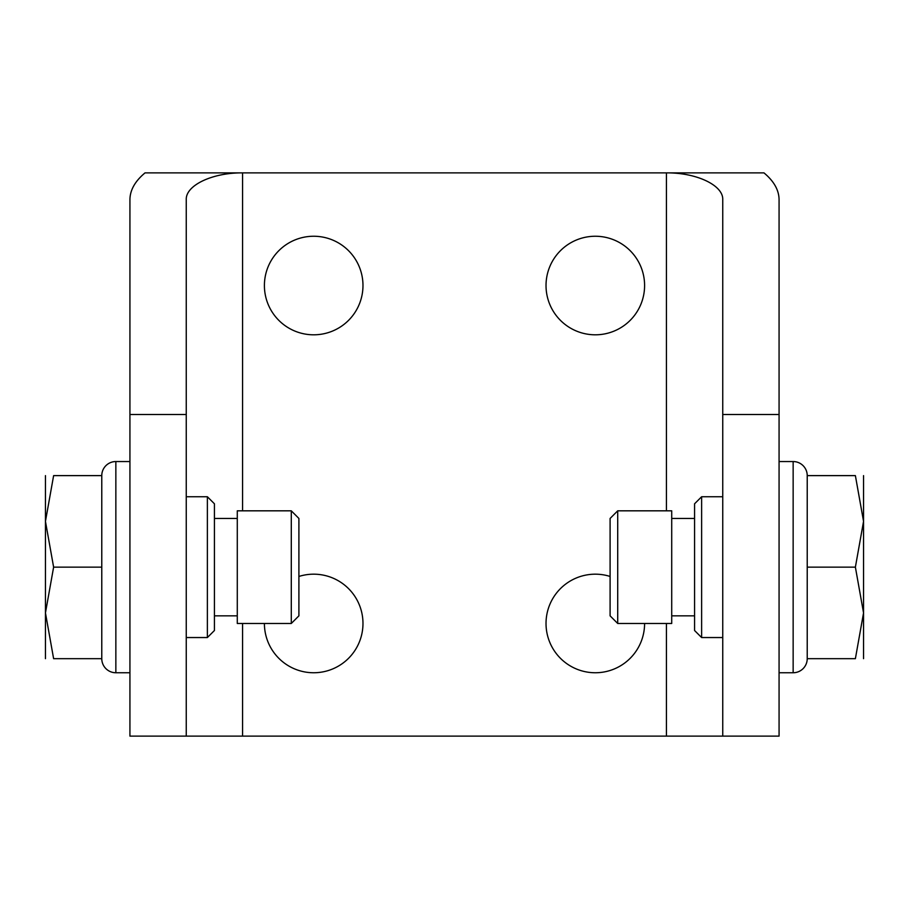<?xml version="1.0" encoding="UTF-8"?>
<svg xmlns="http://www.w3.org/2000/svg" width="909" height="909" viewBox="0 0 909 909"><rect width="100%" height="100%" fill="white"/><g stroke="black" fill="none" stroke-linecap="round" stroke-linejoin="round"><path stroke-width="1.36" d="M793.148 461.545A14.078 14.078 0 0 1 807.226 475.623L807.226 658.673A14.078 14.078 0 0 1 793.148 672.751L793.148 461.545L779.07 461.545M115.852 672.751A14.078 14.078 0 0 1 101.774 658.673L101.774 475.623A14.078 14.078 0 0 1 115.852 461.545L115.852 672.751L129.93 672.751M701.623 637.55L701.623 496.746L694.578 503.779L694.578 630.516L701.623 637.55L722.746 637.55M617.711 567.148L617.711 623.472L671.717 623.472L671.717 510.824L617.711 510.824L617.711 567.148M617.711 510.824L610.098 518.448L610.098 615.847L617.711 623.472M863.55 475.623L863.55 612.905L855.38 567.148L863.55 521.38L855.38 475.623L807.226 475.623M207.377 496.746L207.377 637.55L214.422 630.516L214.422 503.779L207.377 496.746L186.254 496.746M291.289 567.148L291.289 510.824L237.283 510.824L237.283 623.472L291.289 623.472L291.289 567.148M291.289 623.472L298.902 615.847L298.902 518.448L291.289 510.824M45.45 658.673L45.45 521.38L53.62 567.148L45.45 612.905L53.62 658.673L101.774 658.673M264.405 285.528A49.279 49.279 0 0 1 313.696 236.249A49.279 49.279 0 0 1 362.975 285.528A49.279 49.279 0 0 1 313.696 334.807A49.279 49.279 0 0 1 264.405 285.528M298.902 576.454A49.279 49.279 0 0 1 362.975 623.472A49.279 49.279 0 0 1 313.696 672.751A49.279 49.279 0 0 1 264.405 623.472M546.025 285.528A49.279 49.279 0 0 1 595.304 236.249A49.279 49.279 0 0 1 644.595 285.528A49.279 49.279 0 0 1 595.304 334.807A49.279 49.279 0 0 1 546.025 285.528M644.595 623.472A49.279 49.279 0 0 1 595.304 672.751A49.279 49.279 0 0 1 546.025 623.472A49.279 49.279 0 0 1 610.098 576.454M53.62 567.148L101.774 567.148M53.62 658.673C42.689 658.673 42.689 658.673 53.62 658.673M45.45 475.623L45.45 521.38L53.62 475.623C42.689 475.623 42.689 475.623 53.62 475.623L101.774 475.623M855.38 567.148L807.226 567.148M855.38 475.623C866.311 475.623 866.311 475.623 855.38 475.623M863.55 658.673L863.55 612.905L855.38 658.673C866.311 658.673 866.311 658.673 855.38 658.673L807.226 658.673M186.254 414.504L186.254 736.12L722.746 736.12L722.746 199.616C723.371 185.322 696.521 172.585 666.422 172.88L242.578 172.88C212.479 172.585 185.629 185.322 186.254 199.616L186.254 414.504L129.93 414.504L129.93 736.12L186.254 736.12M129.93 414.504L129.93 199.616C130.044 190.083 135.077 181.164 145.031 172.88L242.578 172.88L242.578 510.824M666.422 510.824L666.422 172.88L763.969 172.88C773.923 181.164 778.956 190.083 779.07 199.616L779.07 414.504L722.746 414.504M779.07 414.504L779.07 736.12L722.746 736.12M666.422 623.472L666.422 736.12M242.578 623.472L242.578 736.12M779.07 672.751L793.148 672.751M129.93 461.545L115.852 461.545M671.717 615.847L694.578 615.847M237.283 518.448L214.422 518.448M207.377 637.55L186.254 637.55M237.283 615.847L214.422 615.847M701.623 496.746L722.746 496.746M671.717 518.448L694.578 518.448"/></g></svg>

